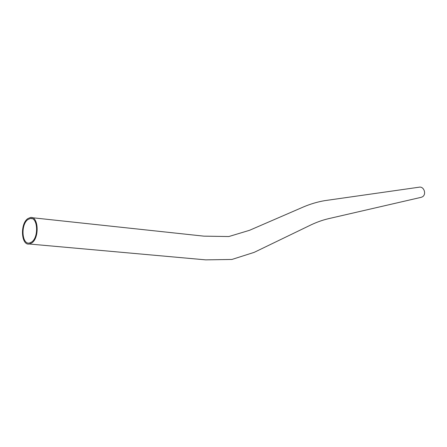 <?xml version="1.0" encoding="UTF-8"?>
<svg xmlns="http://www.w3.org/2000/svg" width="447" height="447" viewBox="0 0 447 447"><rect width="100%" height="100%" fill="white"/><g stroke="black" fill="none" stroke-linecap="round" stroke-linejoin="round"><path stroke-width="0.67" d="M31.597 242.073C39.001 237.346 37.822 216.812 30.318 218.494L27.91 219.55C20.596 224.444 21.808 244.766 29.39 243.034L31.597 242.073M421.124 197.334L422.175 196.943C426.879 194.741 424.086 185.997 419.068 187.204L324.505 200.681C317.538 201.893 310.631 203.933 303.787 206.799L249.549 230.294L228.853 236.536L203.893 236.15L32.29 217.723M27.764 218.661C19.869 223.953 21.182 245.884 29.373 244.012L31.748 242.978C39.744 237.882 38.47 215.711 30.374 217.521L27.764 218.661M30.329 218.494L32.095 218.678M421.27 197.3L328.349 218.723C321.969 220.22 315.392 222.662 308.626 226.037L254.164 252.365L231.915 259.456L205.709 259.863L29.373 244.017"/></g></svg>
